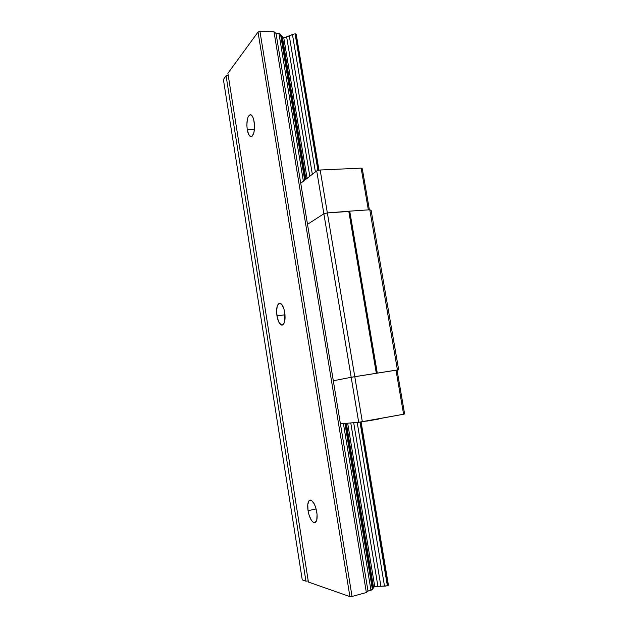 <?xml version="1.0" encoding="UTF-8"?>
<svg xmlns="http://www.w3.org/2000/svg" width="628" height="628" viewBox="0 0 628 628"><rect width="100%" height="100%" fill="white"/><g stroke="black" fill="none" stroke-linecap="round" stroke-linejoin="round"><path stroke-width="0.94" d="M276.948 315.805C276.108 308.576 276.979 304.376 279.562 303.191C281.87 303.426 283.605 306.519 284.759 312.477L284.829 320.712L283.919 323.593L281.744 325.108L279.279 322.941L277.348 317.862L276.579 311.574L277.223 306.134L279.075 303.332L281.54 304.164L283.785 308.411L284.759 312.477C285.591 319.746 284.727 323.962 282.168 325.108C279.821 324.864 278.078 321.764 276.948 315.805L285.041 314.84L276.948 315.805M308.042 510.713C307.241 504.598 307.901 501.05 310.02 500.061C312.94 500.367 315.193 504.363 316.795 512.055C317.595 518.194 316.936 521.758 314.832 522.731C311.865 522.386 309.604 518.383 308.042 510.713L316.127 508.908L308.042 510.713L307.767 504.59L309.031 500.697L310.546 500.037L311.433 500.359L314.188 503.766L315.751 507.612L317.069 514.285L316.787 519.96L315.005 522.684L313.294 522.37L311.449 520.392L309.047 515.062L308.042 510.713M247.212 129.447C246.372 121.039 247.401 116.094 250.305 114.626C252.04 114.853 253.327 117.263 254.159 121.863C254.999 130.341 253.979 135.287 251.09 136.708C249.34 136.472 248.044 134.054 247.212 129.447L254.434 129.282L247.212 129.447L246.851 125.239L247.361 119.234L248.35 116.306L250.446 114.634L252.637 116.706L253.767 119.893L254.536 126.165L253.987 132.257L252.307 136.08L250.855 136.692L248.704 134.533L247.212 129.447M280.528 34.195L304.69 180.22L280.528 34.195L278.958 33.512L276.03 33.433L274.004 31.769L259.953 31.4L258.029 32.052L227.893 73.303L308.411 582.046L349.906 596.6L308.411 582.046L227.893 73.303L258.029 32.052L259.953 31.4L352.041 596.451L366.36 592.526L367.992 591.074L372.396 589.472L344.921 423.421M282.561 37.539L283.778 37.806L286.666 37.013L309.8 176.264L286.666 37.013L289.28 35.82L283.778 37.806L307.076 178.368L283.778 37.806L282.443 37.46M373.574 587.109L376.439 586.324L380.913 586.269L377.915 586.309L350.777 422.942L377.915 586.309L374.751 586.638L347.661 423.194L374.751 586.638L373.479 587.18M373.425 587.533L346.232 423.311M305.828 179.333L282.247 36.911M380.913 586.269L353.682 422.707L380.913 586.269L387.374 585.767L360.009 422.102L387.374 585.767L387.994 585.602L360.621 422.008L387.994 585.602L388.418 585.202L361.092 421.938L388.418 585.202L385.906 586.057L380.913 586.269M312.336 174.301L289.28 35.82L292.46 34.54L315.389 171.939L292.46 34.54L294.406 33.951L289.28 35.82L312.336 174.301M280.842 35.003L281.595 35.631L305.436 179.639L281.595 35.631L282.286 36.51L280.575 34.454M372.498 588.946L373.103 588.405L345.777 423.35L373.103 588.405L373.582 587.784L372.373 589.315M357.191 422.416L384.509 586.128L357.191 422.416M317.949 170.588L295.097 33.92L317.949 170.588M372.396 589.472L370.967 590.265L343.414 423.539L370.967 590.265L367.992 591.074L366.36 592.526L352.041 596.451L259.953 31.4L274.004 31.769L366.36 592.526L274.004 31.769L276.03 33.433L367.992 591.074L276.03 33.433L278.958 33.512L303.371 181.241L278.958 33.512L280.535 34.242L304.69 180.22M318.537 170.431L295.702 33.936L295.097 33.92L295.702 33.936L318.537 170.431M302.256 579.887L223.387 79.466L302.256 579.887L305.938 581.175L226.08 75.784L223.387 79.466L226.08 75.784L228.2 75.227L226.08 75.784L305.938 581.175L302.256 579.887M318.985 170.314L296.243 34.407L295.702 33.936L296.243 34.407L318.985 170.314M308.23 580.924L305.938 581.175L308.23 580.924M352.041 596.451L349.906 596.6L352.041 596.451M258.029 32.052L349.906 596.6L258.029 32.052M376.58 373.244L377.295 373.118L349.733 211.149L349.035 211.314L376.58 373.244L348.807 211.455L376.329 373.291L348.807 211.455L327.353 212.923L323.867 213.779L351.185 377.287L354.781 376.674L327.353 212.923L354.781 376.674L376.329 373.291L351.185 377.287L323.867 213.779L307.508 224.322L333.311 380.764L307.508 224.322L323.867 213.779L327.353 212.923L349.733 211.149L377.295 373.118L397.438 369.955L369.79 209.776L349.733 211.149L369.79 209.776L371.14 210.411L369.79 209.776L397.438 369.955L398.678 369.814L371.14 210.411L398.678 369.814L376.58 373.244M333.311 380.764L351.185 377.287L333.311 380.764L351.185 377.287L358.698 422.291L362.332 421.757L354.781 376.674L351.185 377.287L396.001 370.198L403.6 414.245L404.613 413.946L397.045 370.08L396.001 370.198L397.045 370.08L404.613 413.946L403.6 414.245L396.001 370.198L354.781 376.674L362.332 421.757L403.6 414.245L358.698 422.291L351.185 377.287L333.311 380.764L340.4 423.79L333.311 380.764M397.053 370.127L398.678 369.814L397.053 370.127M307.508 224.322L300.741 183.274L307.508 224.322L323.867 213.779L327.353 212.923L320.162 170L316.708 170.918L323.867 213.779L307.508 224.322M369.382 209.807L362.309 168.822L361.155 168.131L368.353 209.878L361.155 168.131L320.162 170L327.353 212.923L323.867 213.779L316.708 170.918L300.741 183.274L316.708 170.918L320.162 170L361.155 168.131L362.309 168.822L369.382 209.807M348.807 211.455L327.353 212.923L348.807 211.455M365.936 421.098L366.595 420.98L365.959 421.145M377.836 419.088L378.527 419.072M378.551 419.088L366.619 421.129L378.551 419.088M340.4 423.79L358.698 422.291L340.4 423.79M282.27 36.44L305.922 179.263M346.342 423.303L373.582 587.784"/></g></svg>
